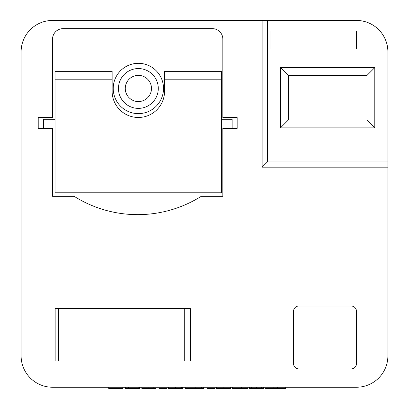 <?xml version="1.0" encoding="UTF-8"?>
<svg xmlns="http://www.w3.org/2000/svg" width="409" height="409" viewBox="0 0 409 409"><rect width="100%" height="100%" fill="white"/><g stroke="black" fill="none" stroke-linecap="round" stroke-linejoin="round"><path stroke-width="0.61" d="M58.507 308.642L58.507 361.04L184.265 361.04L184.265 308.642L58.507 308.642M125.86 387.241L125.86 388.55L125.307 388.55L125.307 387.241L122.823 387.241L122.823 388.55L108.743 388.55L108.743 387.241L52.546 387.241L356.454 387.241A31.437 31.437 0 0 0 387.896 355.799L387.896 167.169L262.138 167.169L262.138 20.45L52.546 20.45A31.437 31.437 0 0 0 21.104 51.887L21.104 355.799A31.437 31.437 0 0 0 52.546 387.241L356.454 387.241L285.697 387.241L285.697 388.55L277.517 388.55L277.517 387.241M387.896 161.928L387.896 51.887A31.437 31.437 0 0 0 356.454 20.45L267.379 20.45L267.379 161.928L387.896 161.928L387.896 167.169M125.86 388.55L139.663 388.55L139.663 387.241L141.872 387.241L141.872 388.55L155.947 388.55L155.947 387.241L158.983 387.241L158.983 388.55L166.99 388.55L166.99 387.241L168.37 387.241L168.37 388.55L182.45 388.55L182.45 387.241L185.211 387.241L185.211 388.55L203.984 388.55L203.984 387.241L207.02 387.241L207.02 388.55L215.027 388.55L215.027 387.241L216.407 387.241L216.407 388.55L230.482 388.55L230.482 387.241L232.414 387.241L232.414 388.55L247.874 388.55L247.874 387.241L249.531 387.241L249.531 388.55L263.611 388.55L263.611 387.241L264.991 387.241L264.991 388.55L277.517 388.55M273.13 388.55L273.13 387.241M251.663 388.55L251.663 387.241M256.571 388.55L256.571 387.241M261.494 388.55L261.494 387.241M245.114 388.55L245.114 387.241M241.52 388.55L241.52 387.241M223.876 388.55L223.876 387.241M216.959 388.55L216.959 387.241M203.708 388.55L203.708 387.241M201.53 388.55L201.53 387.241M195.18 388.55L195.18 387.241M181.622 388.55L181.622 387.241M180.149 388.55L180.149 387.241M175.395 388.55L175.395 387.241M168.922 388.55L168.922 387.241M143.999 388.55L143.999 387.241M148.912 388.55L148.912 387.241M153.835 388.55L153.835 387.241M138.835 388.55L138.835 387.241M128.344 388.55L128.344 387.241M55.026 119.259L43.497 119.259L43.497 127.961L55.026 127.961M221.652 127.961L232.133 127.961L232.133 119.259L221.652 119.259M137.69 214.643A119.351 119.351 0 0 0 201.238 196.32L222.839 196.32L222.839 128.385L237.159 128.385L237.159 117.567L222.839 117.567L222.839 39.121A10.481 10.481 0 0 0 212.358 28.645L63.022 28.645A10.481 10.481 0 0 0 52.546 39.121L52.546 117.567L38.221 117.567L38.221 128.385L52.546 128.385L52.546 196.32L74.147 196.32A119.351 119.351 0 0 0 137.69 214.643M21.104 51.887L21.104 355.799L21.104 51.887M262.138 20.45L267.379 20.45M298.815 306.024A5.24 5.24 0 0 0 293.575 311.264L293.575 363.662A5.24 5.24 0 0 0 298.815 368.903L351.219 368.903A5.24 5.24 0 0 0 356.454 363.662L356.454 311.264A5.24 5.24 0 0 0 351.219 306.024L298.815 306.024M55.164 308.642L55.164 361.04L190.354 361.04L190.354 308.642L55.164 308.642M269.996 30.931L269.996 49.08L356.454 49.08L356.454 30.931L269.996 30.931M374.797 67.608L374.797 127.869L280.477 127.869L280.477 67.608L374.797 67.608L366.934 75.471L288.34 75.471L288.34 120.006L366.934 120.006L366.934 75.471M262.138 167.169L267.379 161.928M55.026 79.193L55.026 192.777L221.652 192.777L221.652 79.193L164.536 79.193L164.536 92.296A26.222 26.222 0 0 1 138.339 117.475A26.222 26.222 0 0 1 112.138 92.296L112.138 79.193L55.026 79.193L55.026 71.335L112.138 71.335L112.138 79.193M164.536 79.193L164.536 71.335L221.652 71.335L221.652 79.193M288.34 75.471L280.477 67.608M288.34 120.006L280.477 127.869M374.797 127.869L366.934 120.006M138.37 63.318A25.154 25.154 0 0 1 163.523 88.472A25.154 25.154 0 0 1 138.37 113.62A25.154 25.154 0 0 1 113.221 88.472A25.154 25.154 0 0 1 138.37 63.318A25.154 25.154 0 0 0 113.221 88.472A25.154 25.154 0 0 0 138.37 113.62M138.37 75.368A13.098 13.098 0 0 0 125.272 88.472A13.098 13.098 0 0 0 138.37 101.57A13.098 13.098 0 0 0 151.473 88.472A13.098 13.098 0 0 0 138.37 75.368M138.37 108.38A19.913 19.913 0 0 0 158.283 88.472A19.913 19.913 0 0 0 138.37 68.559A19.913 19.913 0 0 0 118.462 88.472A19.913 19.913 0 0 0 138.37 108.38"/></g></svg>

